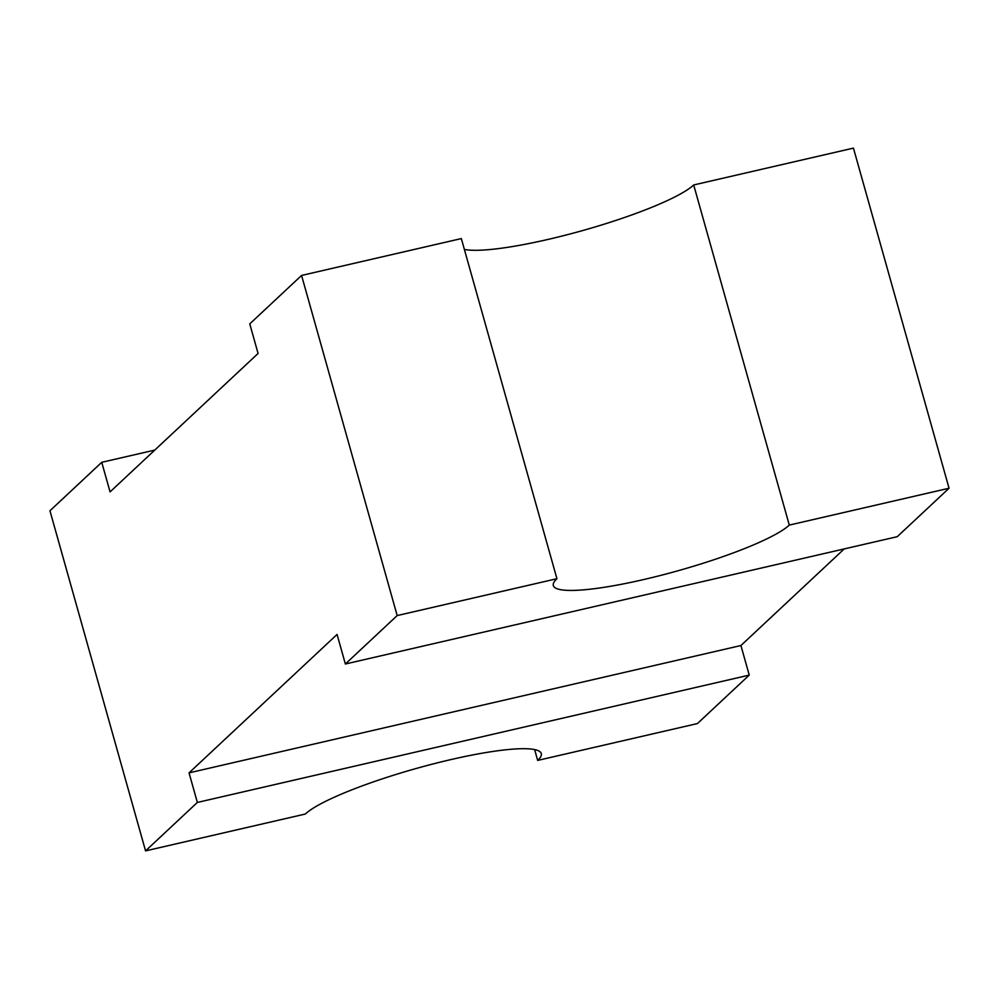 <?xml version="1.0" encoding="UTF-8"?>
<svg xmlns="http://www.w3.org/2000/svg" width="999" height="999" viewBox="0 0 999 999"><rect width="100%" height="100%" fill="white"/><g stroke="black" fill="none" stroke-linecap="round" stroke-linejoin="round"><path stroke-width="1.5" d="M397.177 615.571L345.367 664.01L897.252 536.688L949.05 488.236L853.446 148.114L693.693 184.965L789.297 525.087A124.425 19.48 -15.7 0 1 660.814 575.374A124.425 19.48 -15.7 0 1 553.334 585.564A124.425 19.48 -15.7 0 1 556.93 578.708L397.177 615.571L301.573 275.437L249.762 323.888L258.079 353.471L110.065 491.895L101.748 462.312L49.95 510.764L145.554 850.886L305.307 814.035A124.425 19.48 -15.7 0 1 433.791 763.76A124.425 19.48 -15.7 0 1 541.271 753.558A124.425 19.48 -15.7 0 1 537.674 760.414L697.427 723.563L749.238 675.112L197.352 802.447L145.554 850.886M154.77 450.087L101.748 462.312M345.367 664.01L337.063 634.44L189.048 772.864L740.921 645.529L749.238 675.112M189.048 772.864L197.352 802.447M556.93 578.708L461.326 238.586L301.573 275.437M693.693 184.965A124.425 19.48 -15.7 0 1 582.779 230.519A124.425 19.48 -15.7 0 1 464.373 249.425M949.05 488.236L789.297 525.087M740.921 645.529L844.23 548.913M537.674 760.414L534.627 749.575"/></g></svg>
